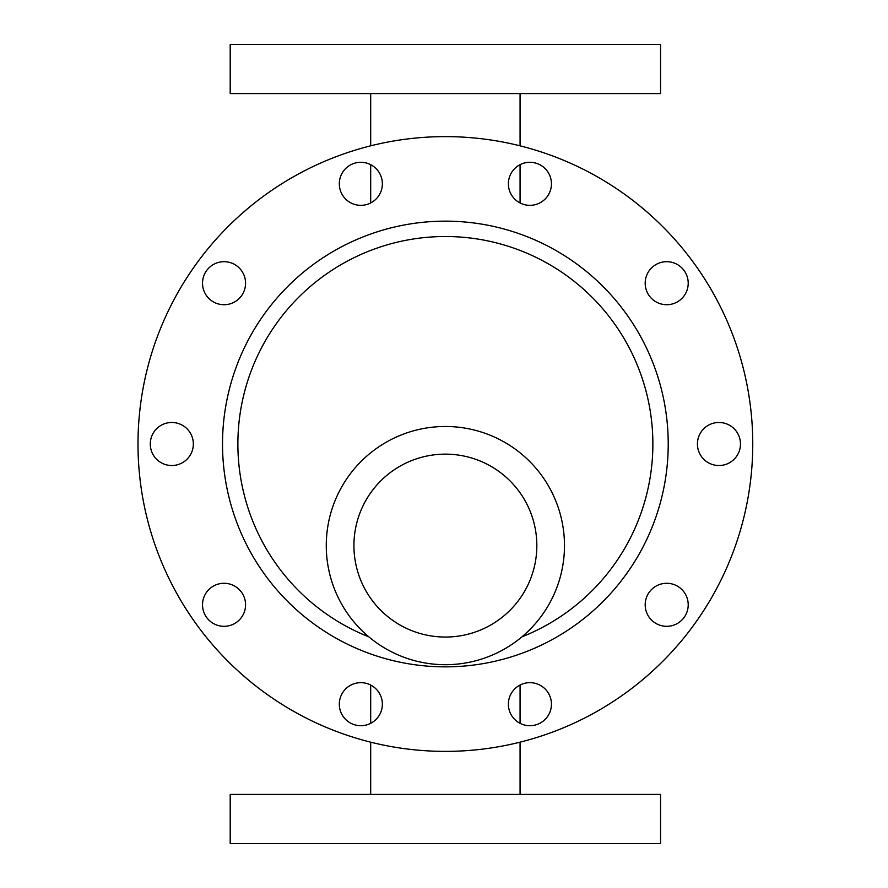 <?xml version="1.0" encoding="UTF-8"?>
<svg xmlns="http://www.w3.org/2000/svg" width="888" height="888" viewBox="0 0 888 888"><rect width="100%" height="100%" fill="white"/><g stroke="black" fill="none" stroke-linecap="round" stroke-linejoin="round"><path stroke-width="1.33" d="M445.376 794.416L660.539 794.416L660.539 843.6L230.203 843.6L230.203 794.416L445.376 794.416M660.539 93.584L230.203 93.584L230.203 44.4L660.539 44.4L660.539 93.584M445.376 136.619A307.381 307.381 0 0 1 711.577 597.691A307.381 307.381 0 0 1 179.176 597.691A307.381 307.381 0 0 1 445.376 136.619M202.531 604.806A21.512 21.512 0 0 1 234.809 586.169A21.512 21.512 0 0 1 234.809 623.432A21.512 21.512 0 0 1 202.531 604.806M202.531 283.194A21.512 21.512 0 0 1 234.809 264.569A21.512 21.512 0 0 1 234.809 301.831A21.512 21.512 0 0 1 202.531 283.194M508.391 704.184A21.512 21.512 0 0 1 540.67 685.547A21.512 21.512 0 0 1 540.67 722.821A21.512 21.512 0 0 1 508.391 704.184M508.391 183.816A21.512 21.512 0 0 1 540.67 165.179A21.512 21.512 0 0 1 540.67 202.453A21.512 21.512 0 0 1 508.391 183.816M645.188 283.194A21.512 21.512 0 0 1 677.455 264.569A21.512 21.512 0 0 1 677.455 301.831A21.512 21.512 0 0 1 645.188 283.194M339.316 704.184A21.512 21.512 0 0 1 371.595 685.547A21.512 21.512 0 0 1 371.595 722.821A21.512 21.512 0 0 1 339.316 704.184M150.283 444A21.512 21.512 0 0 1 182.562 425.363A21.512 21.512 0 0 1 182.562 462.637A21.512 21.512 0 0 1 150.283 444M645.188 604.806A21.512 21.512 0 0 1 677.455 586.169A21.512 21.512 0 0 1 677.455 623.432A21.512 21.512 0 0 1 645.188 604.806M339.316 183.816A21.512 21.512 0 0 1 371.595 165.179A21.512 21.512 0 0 1 371.595 202.453A21.512 21.512 0 0 1 339.316 183.816M697.435 444A21.512 21.512 0 0 1 729.703 425.363A21.512 21.512 0 0 1 729.703 462.637A21.512 21.512 0 0 1 697.435 444M368.831 636.851A207.481 207.481 0 0 1 445.376 236.519A207.481 207.481 0 0 1 521.922 636.851M445.376 426.484A119.114 119.114 0 0 1 548.529 605.15A119.114 119.114 0 0 1 342.224 605.15A119.114 119.114 0 0 1 445.376 426.484M445.376 454.145A91.442 91.442 0 0 1 524.575 591.319A91.442 91.442 0 0 1 366.178 591.319A91.442 91.442 0 0 1 445.376 454.145M222.522 444A222.855 222.855 0 0 1 556.798 251.004A222.855 222.855 0 0 1 556.798 636.996A222.855 222.855 0 0 1 222.522 444M520.068 794.416L520.068 742.168M520.068 723.32L520.068 685.048M370.685 794.416L370.685 742.168M370.685 723.32L370.685 685.048M370.685 93.584L370.685 145.832M370.685 164.68L370.685 202.952M520.068 93.584L520.068 145.832M520.068 164.68L520.068 202.952"/></g></svg>
